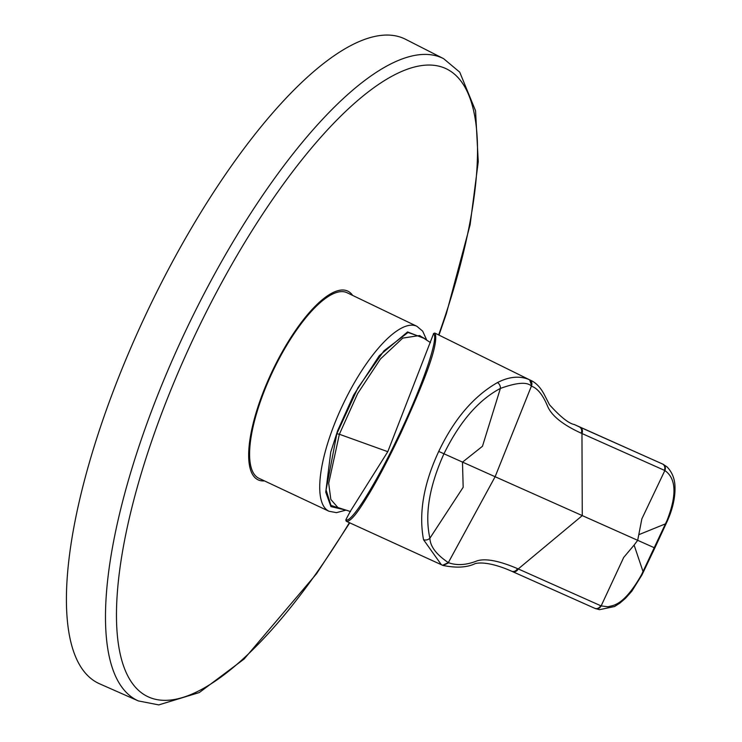 <?xml version="1.0" encoding="UTF-8"?>
<svg xmlns="http://www.w3.org/2000/svg" width="742" height="742" viewBox="0 0 742 742"><rect width="100%" height="100%" fill="white"/><g stroke="black" fill="none" stroke-linecap="round" stroke-linejoin="round"><path stroke-width="1.11" d="M343.5 509.559L330.941 506.61L325.738 492.141L330.765 452.008L337.703 430.508L353.684 394.967L379.273 355.706L407.553 331.934L424.767 338.621M511.461 571.136A5.036 4.369 -66 0 0 511.553 571.173C493.866 563.363 481.539 562.009 475.214 563.595C467.126 567.528 456.423 568.159 443.095 565.469L441.388 564.755L423.543 539.731C418.571 513.269 423.626 483.84 438.717 451.451C454.058 419.165 473.646 396.2 497.483 382.566C509.318 376.482 520.031 375.563 529.621 379.821L531.828 386.304C537.69 388.474 542.912 395.069 547.522 406.087C551.501 415.696 562.724 424.73 581.199 433.18L664.359 470.307A59.592 29.708 -66.2 0 1 664.841 470.539C676.259 478.423 676.973 495.109 666.984 520.578L641.459 574.827C622.64 608.032 611.427 605.194 608.106 606.789L601.141 605.908A59.601 29.671 -62.7 0 1 600.658 605.695L517.48 568.604C498.958 560.702 485.426 558.151 476.874 560.933C466.505 565.07 457.137 565.692 448.78 562.788L448.335 562.612C436.305 554.515 430.165 546.39 429.896 538.21C424.582 514.549 429.256 486.427 443.92 453.854C459.678 421.771 478.507 399.966 500.386 388.428C516.784 382.492 527.117 381.713 531.402 386.09L531.828 386.304M574.141 424.443L574.373 424.554C568.734 423.478 560.451 416.883 549.516 404.78L544.971 395.913C540.937 387.778 535.984 382.492 530.113 380.071L435.192 333.241C438.995 345.661 422.189 386.035 400.726 433.365C389.309 457.397 379.088 476.995 370.082 492.159C362.532 504.579 352.487 521.338 346.644 521.422L346.542 521.376M272.342 372.336A102.721 33.269 -64.6 0 1 347.07 292.738L416.902 326.295A102.396 33.167 -64.6 0 0 342.414 405.642A102.396 33.167 -64.6 0 0 332.472 429.238A102.396 33.167 -64.6 0 0 328.975 511.247L258.865 478.275A102.721 33.269 -64.6 0 1 272.342 372.336M99.354 683.697A356.744 115.557 -64.6 0 1 231.179 166.245A356.744 115.557 -64.6 0 1 405.679 39.345L443.633 58.683A355.566 115.177 -64.6 0 0 269.698 185.175A355.566 115.177 -64.6 0 0 138.309 700.912L99.354 683.697M352.635 295.409A104.474 33.844 115.4 0 0 296.948 328.428A104.474 33.844 115.4 0 0 251.733 429.664A104.474 33.844 115.4 0 0 264.449 480.899M345.893 519.65L350.298 511.368L387.788 451.683L433.513 333.844C438.986 336.172 424.795 380.368 399.947 432.994C375.229 485.704 350.771 523.639 346.032 519.743L346.616 521.413L442.612 565.283L448.335 562.612L495.118 476.726L654.834 547.967L643.258 572.24L634.104 545.073L637.684 540.343L641.849 518.871L664.841 470.539A5.036 4.359 116.1 0 0 663.07 464.251L667.012 466.866C675.387 475.492 674.951 485.695 675.016 488.561C674.988 498.782 672.465 509.504 667.448 520.745L666.984 520.578M342.164 509.114L330.978 505.395L326.072 489.952L336.849 433.736L357.922 387.871L383.994 350.79L408.044 332.472L423.58 337.87M662.643 464.047L662.328 463.908A17.205 14.868 -65.9 0 0 662.022 463.769L662.996 464.223A5.036 4.359 116.1 0 1 663.07 464.251L662.328 463.908A1742.049 20.136 25.2 0 0 657.978 461.969L574.308 424.526M667.448 520.745L666.158 523.574L639.02 534.611M643.258 572.24L641.895 575.031L641.459 574.827M582.758 428.394L662.513 463.991A5.036 4.369 114 0 1 664.359 470.307M574.373 424.554L579.344 426.882A5.036 4.369 114 0 1 581.199 433.18M595.121 608.459A5.036 4.359 -68 0 0 595.381 608.57A5.036 4.359 -68 0 0 601.141 605.908L623.707 557.428L634.104 545.073M529.63 379.821A5.036 4.369 115.9 0 1 531.402 386.09L495.118 476.726L438.726 451.433M423.543 539.722A5.036 3.756 -14.2 0 0 429.896 538.21L463.175 487.281L462.479 462.164L482.476 446.267L500.386 388.428A5.036 3.691 63.6 0 0 497.492 382.566M349.399 522.683A347.544 112.58 -64.6 0 1 316.89 572.481A347.544 112.58 -64.6 0 1 117.542 637.295A347.544 112.58 -64.6 0 1 277.137 192.864A347.544 112.58 -64.6 0 1 454.948 74.562A347.544 112.58 -64.6 0 1 438.661 334.911M387.788 451.683L339.363 434.255L357.653 393.557L380.46 358.961L402.758 338.092L419.629 335.532L430.471 342.6M350.549 511.563L337.87 507.528L330.839 499.477L328.687 483.357L339.363 434.255L336.849 433.736M641.895 575.031L631.832 591.198L625.423 598.367L619.839 603.153L614.571 606.52L599.443 609.692L594.722 608.292A5.036 4.369 -66 0 1 594.63 608.245L512.407 571.553M580.105 427.216A5.036 4.369 114 0 1 581.96 433.523L582.266 515.616L518.241 568.938A5.036 4.369 -66 0 1 512.314 571.516L512.314 571.516A5.036 4.369 -66 0 1 512.221 571.47L511.646 571.219M511.563 571.182L594.722 608.292A5.036 4.369 -66 0 0 600.658 605.695M511.553 571.173L511.553 571.173A5.036 4.369 -66 0 0 517.48 568.604M443.095 565.469L448.78 562.788M657.978 461.969L583.073 428.542M346.644 521.422A1.261 1.252 -66.8 0 1 346.032 519.743M400.717 433.374L399.947 432.994M435.192 333.241A1.261 1.252 129.3 0 0 433.513 333.844M426.622 339.845L422.69 331.173L416.902 326.295M138.309 700.912L158.769 704.9L199.301 692.555L244.137 659.017L316.565 573.705L349.742 522.841M439.004 335.078L446.332 313.773L470.122 224.733L478.256 161.645L475.548 110.753L459.734 72.169L443.633 58.683M345.614 510.227L336.478 512.648L328.975 511.247M666.158 523.574L654.834 547.967M662.022 463.769L657.662 461.821M574.243 424.489L579.029 426.724M433.384 333.733L435.081 333.139M443.085 565.469L442.612 565.283"/></g></svg>
